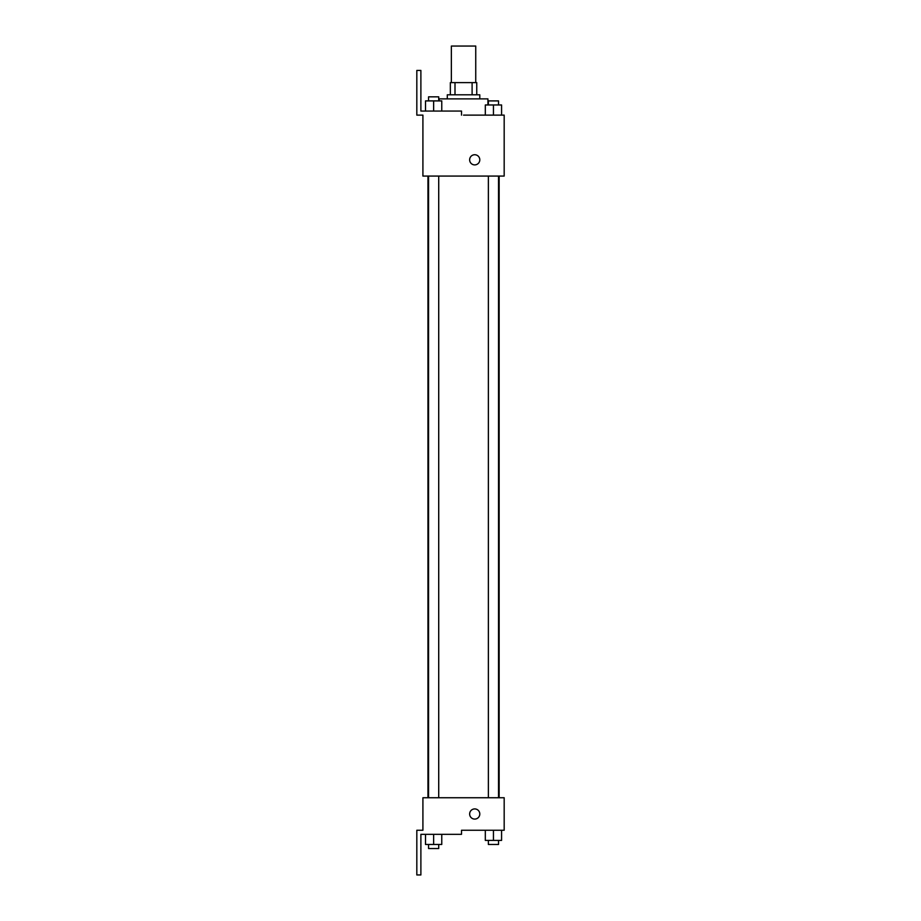 <?xml version="1.0" encoding="UTF-8"?>
<svg xmlns="http://www.w3.org/2000/svg" width="921" height="921" viewBox="0 0 921 921"><rect width="100%" height="100%" fill="white"/><g stroke="black" fill="none" stroke-linecap="round" stroke-linejoin="round"><path stroke-width="1.38" d="M475.743 82.614L475.743 46.05L451.359 46.05L451.359 82.614M454.997 94.805L454.997 82.614L450.346 82.614L450.346 94.805L450.346 82.614M454.997 82.614L476.756 82.614L476.756 94.805M472.105 94.805L472.105 82.614M447.295 98.869L447.295 94.805L479.795 94.805L479.795 98.869M487.923 104.971L487.923 98.869L439.167 98.869L439.167 100.907M463.551 115.125L504.178 115.125L501.577 115.125L501.577 104.971L485.321 104.971L485.321 115.125M469.641 159.817A5.077 5.077 0 0 1 477.262 155.419A5.077 5.077 0 0 1 477.262 164.214A5.077 5.077 0 0 1 469.641 159.817M461.513 115.125L461.513 111.061L420.885 111.061L420.885 70.433L416.822 70.433L416.822 115.125L422.912 115.125L422.912 176.072L504.178 176.072L504.178 115.125M422.912 797.747L504.178 797.747L504.178 830.258L461.513 830.258L461.513 834.322L420.885 834.322L420.885 874.95L416.822 874.95L416.822 830.258L422.912 830.258L422.912 797.747M469.641 814.003A5.077 5.077 0 0 1 477.262 809.605A5.077 5.077 0 0 1 477.262 818.401A5.077 5.077 0 0 1 469.641 814.003M485.321 830.258L485.321 840.413L501.577 840.413L501.577 830.258L501.577 840.413M493.449 840.413L493.449 830.258M498.537 840.413L498.537 844.476L488.372 844.476L488.372 840.413M425.514 834.322L425.514 844.476L441.769 844.476L441.769 834.322L441.769 844.476M433.641 844.476L433.641 834.322M438.718 844.476L438.718 848.54L428.564 848.54L428.564 844.476M493.449 115.125L493.449 104.971M501.577 115.125L501.577 104.971M498.537 104.971L498.537 100.907L488.372 100.907L488.372 104.971M425.514 111.061L425.514 100.907L441.769 100.907L441.769 111.061L441.769 100.907M433.641 111.061L433.641 100.907M438.718 100.907L438.718 96.843L428.564 96.843L428.564 100.907M499.136 797.747L499.136 176.072M427.954 797.747L427.954 176.072M488.372 176.072L488.372 797.747M498.537 176.072L498.537 797.747M438.718 797.747L438.718 176.072M428.564 797.747L428.564 176.072"/></g></svg>
